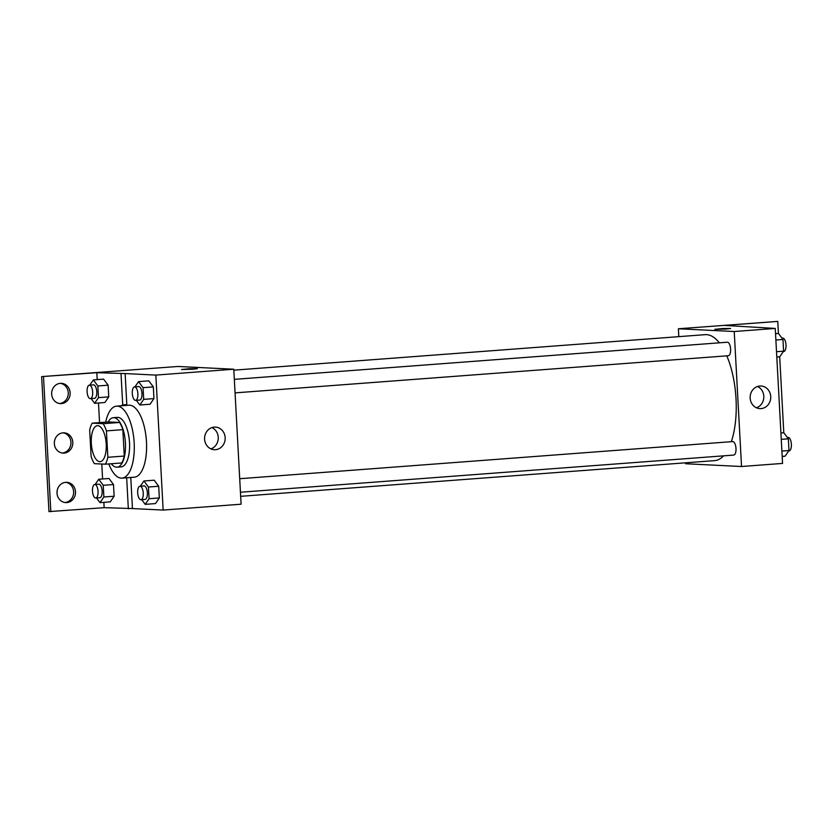 <?xml version="1.0" encoding="UTF-8"?>
<svg xmlns="http://www.w3.org/2000/svg" width="833" height="833" viewBox="0 0 833 833"><rect width="100%" height="100%" fill="white"/><g stroke="black" fill="none" stroke-linecap="round" stroke-linejoin="round"><path stroke-width="1.25" d="M99.741 461.669A18.045 7.403 85.7 0 1 91.349 443.77A18.045 7.403 85.7 0 1 97.409 425.684A18.045 7.403 85.7 0 1 106.155 443.114A18.045 7.403 85.7 0 1 100.127 461.669A18.045 7.403 85.7 0 1 99.741 461.669M107.863 457.286L106.426 430.89A24.23 9.944 85.7 0 0 103.136 423.695L92.213 423.154A24.23 9.944 85.7 0 0 89.672 430.057L91.109 456.463A24.23 9.944 85.7 0 0 94.4 463.658L105.322 464.189A24.23 9.944 85.7 0 0 107.863 457.286L124.263 456.057L122.836 429.651L106.426 430.89M124.263 456.057A24.23 9.944 85.7 0 1 121.733 462.961L105.322 464.189M122.836 429.651A24.23 9.944 85.7 0 0 119.535 422.466L108.613 421.925L92.213 423.154M111.31 463.742A24.813 10.183 -94.3 0 0 117.037 467.178A24.813 10.183 -94.3 0 0 125.335 441.677A24.813 10.183 -94.3 0 0 113.309 417.697A24.813 10.183 -94.3 0 0 108.165 421.956M113.309 417.697L117.411 417.385A24.813 10.183 85.7 0 1 129.427 441.365A24.813 10.183 85.7 0 1 121.139 466.876L117.037 467.178M119.535 422.466L103.136 423.695M105.676 422.144A36.09 14.817 85.7 0 1 116.568 406.14A36.09 14.817 85.7 0 1 134.051 441.021A36.09 14.817 85.7 0 1 121.993 478.121A36.09 14.817 85.7 0 1 121.222 478.132A36.09 14.817 85.7 0 1 108.821 463.929M116.568 406.14L128.876 405.213A36.09 14.817 85.7 0 1 146.358 440.095A36.09 14.817 85.7 0 1 134.29 477.194L121.993 478.121M125.231 405.494A37.173 15.254 -94.3 0 1 126.814 404.609L125.137 373.569L96.836 372.684L41.65 376.61L177.95 366.468L233.781 369.217L155.844 375.089L125.137 373.569M130.646 477.465A37.173 15.254 -94.3 0 0 130.771 477.528L126.668 477.83A37.173 15.254 85.7 0 1 126.543 477.778M233.781 369.217L241.091 504.204L163.153 510.077L132.447 508.557L130.771 477.528M163.153 510.077L155.844 375.089M141.714 499.665L145.202 504.361L155.459 503.58L159.332 497.947L158.697 486.253L154.188 480.204L143.932 480.974L140.35 486.201M136.331 400.319L139.819 405.005L150.075 404.234L153.949 398.591L153.314 386.908L148.805 380.848L138.549 381.629L134.967 386.845M132.447 508.557L104.146 507.672L48.96 511.597L41.65 376.61M214.268 427.121A11.318 10.308 -87.2 0 1 215.435 427.11A11.318 10.308 -87.2 0 1 225.17 438.918A11.318 10.308 -87.2 0 1 214.32 449.705A11.318 10.308 -87.2 0 1 204.574 438.543A11.318 10.308 -87.2 0 1 214.268 427.121M192.715 369.238L181.573 369.498L189.435 368.707L197.338 368.644L192.715 369.238M210.895 448.883A11.318 10.308 92.8 0 0 218.246 438.575A11.318 10.308 92.8 0 0 211.946 427.6M197.338 368.655L181.573 369.508M128.344 508.869L126.668 477.83M50.823 511.691L43.514 376.703M65.817 482.328A10.152 9.246 -87.2 0 1 73.627 492.824A10.152 9.246 -87.2 0 1 64.828 502.497M60.465 383.336A10.152 9.246 -87.2 0 1 68.264 393.832A10.152 9.246 -87.2 0 1 59.466 403.505M63.141 432.827A10.152 9.246 -87.2 0 1 70.94 443.323A10.152 9.246 -87.2 0 1 62.142 453.006M126.814 404.609L122.711 404.921L121.035 373.882M91.13 398.601L94.618 403.287L104.875 402.516L108.748 396.872L108.113 385.19L103.604 379.13L93.358 379.91L89.766 385.127M96.513 497.947L100.002 502.643L110.258 501.862L114.131 496.229L113.496 484.535L108.988 478.486L98.731 479.256L95.149 484.483M121.129 405.796A37.173 15.254 85.7 0 1 122.711 404.921M104.146 507.672L103.854 502.351M102.594 478.965L101.782 464.023M99.543 422.602L98.481 402.995M97.211 379.619L96.836 372.684M65.703 482.338A10.152 9.246 -87.2 0 1 66.755 482.317A10.152 9.246 -87.2 0 1 75.491 492.917A10.152 9.246 -87.2 0 1 65.755 502.591A10.152 9.246 -87.2 0 1 57.008 492.574A10.152 9.246 -87.2 0 1 65.703 482.338M60.351 383.347A10.152 9.246 -87.2 0 1 61.392 383.326A10.152 9.246 -87.2 0 1 70.128 393.926A10.152 9.246 -87.2 0 1 60.392 403.609A10.152 9.246 -87.2 0 1 51.646 393.582A10.152 9.246 -87.2 0 1 60.351 383.347M63.027 432.837A10.152 9.246 -87.2 0 1 64.079 432.827A10.152 9.246 -87.2 0 1 72.804 443.416A10.152 9.246 -87.2 0 1 63.079 453.1A10.152 9.246 -87.2 0 1 54.332 443.083A10.152 9.246 -87.2 0 1 63.027 432.837M233.834 370.164L705.218 334.658A63.152 25.927 85.7 0 1 719.348 342.832M726.793 355.837A63.152 25.927 85.7 0 1 731.301 441.688M723.565 455.838A63.152 25.927 85.7 0 1 714.704 460.618L240.664 496.322M733.571 455.078A6.768 2.78 -94.3 0 0 733.717 455.078A6.768 2.78 -94.3 0 0 735.987 448.289A6.768 2.78 -94.3 0 0 732.842 441.584A6.768 2.78 -94.3 0 0 732.696 441.584L239.717 478.715M234.333 379.359L727.313 342.228A6.768 2.78 85.7 0 1 730.593 348.767A6.768 2.78 85.7 0 1 728.334 355.722A6.768 2.78 85.7 0 1 728.188 355.722M685.653 462.804L685.705 463.752L741.537 466.511L734.227 331.524L678.385 328.764L678.812 336.647M741.537 466.511L782.562 463.419L775.252 328.431L724.439 325.411L777.772 321.403L678.385 328.764M782.187 456.609L785.071 456.161M759.831 386.033A11.318 10.308 -87.2 0 1 760.998 386.012A11.318 10.308 -87.2 0 1 770.733 397.82A11.318 10.308 -87.2 0 1 759.883 408.618A11.318 10.308 -87.2 0 1 750.137 397.456A11.318 10.308 -87.2 0 1 759.831 386.033M775.252 328.431L734.227 331.524M725.97 329.066L714.839 329.337L722.7 328.546L730.603 328.483L725.97 329.066M730.603 328.483L714.839 329.337M756.458 407.785A11.318 10.308 92.8 0 0 763.809 397.487A11.318 10.308 92.8 0 0 757.509 386.502M777.772 321.403L778.418 333.429M779.688 356.805L783.801 432.775M782.177 456.38L785.113 456.161L788.986 450.518L788.351 438.824L783.843 432.775L780.917 432.993M788.986 450.518L781.885 451.049M788.351 438.824L781.26 439.366M787.331 437.471L788.07 437.408A6.768 2.78 85.7 0 1 791.35 443.947A6.768 2.78 85.7 0 1 789.09 450.903A6.768 2.78 85.7 0 1 788.945 450.903M776.793 357.024L779.73 356.805L783.603 351.172L782.968 339.479L778.47 333.429L775.533 333.648M783.603 351.172L776.512 351.703M782.968 339.479L775.877 340.01M781.958 338.115L782.687 338.063A6.768 2.78 85.7 0 1 785.967 344.602A6.768 2.78 85.7 0 1 783.707 351.557A6.768 2.78 85.7 0 1 783.561 351.557M145.202 504.361L149.076 498.717L148.441 487.024L143.932 480.974M139.954 486.222A6.768 2.78 85.7 0 1 143.234 492.761A6.768 2.78 85.7 0 1 140.975 499.727A6.768 2.78 85.7 0 1 140.829 499.727A6.768 2.78 85.7 0 1 137.684 493.011A6.768 2.78 85.7 0 1 139.954 486.222L144.057 485.92A6.768 2.78 85.7 0 1 147.337 492.459A6.768 2.78 85.7 0 1 145.077 499.415A6.768 2.78 85.7 0 1 144.932 499.415M155.459 503.58L159.332 497.947L149.076 498.717M159.332 497.947L158.697 486.253L148.441 487.024M158.697 486.253L154.188 480.204M139.819 405.005L143.692 399.371L143.057 387.678L138.549 381.629M134.582 386.876A6.768 2.78 85.7 0 1 137.851 393.415A6.768 2.78 85.7 0 1 135.592 400.371A6.768 2.78 85.7 0 1 135.446 400.371A6.768 2.78 85.7 0 1 132.301 393.655A6.768 2.78 85.7 0 1 134.582 386.876L138.674 386.564A6.768 2.78 85.7 0 1 141.954 393.103A6.768 2.78 85.7 0 1 139.694 400.059A6.768 2.78 85.7 0 1 139.548 400.069M150.075 404.234L153.949 398.591L143.692 399.371M153.949 398.591L153.314 386.908L143.057 387.678M153.314 386.908L148.805 380.848M100.002 502.643L103.875 496.999L103.24 485.306L98.731 479.256M94.754 484.504A6.768 2.78 85.7 0 1 98.034 491.043A6.768 2.78 85.7 0 1 95.774 498.009A6.768 2.78 85.7 0 1 95.628 498.009A6.768 2.78 85.7 0 1 92.484 491.293A6.768 2.78 85.7 0 1 94.754 484.504L98.856 484.202A6.768 2.78 85.7 0 1 102.136 490.741A6.768 2.78 85.7 0 1 99.877 497.697A6.768 2.78 85.7 0 1 99.731 497.697M110.258 501.862L114.131 496.229L103.875 496.999M114.131 496.229L113.496 484.535L103.24 485.306M113.496 484.535L108.988 478.486M94.618 403.287L98.492 397.653L97.857 385.96L93.358 379.91M89.381 385.158A6.768 2.78 85.7 0 1 92.65 391.697A6.768 2.78 85.7 0 1 90.391 398.653A6.768 2.78 85.7 0 1 90.256 398.653A6.768 2.78 85.7 0 1 87.101 391.937A6.768 2.78 85.7 0 1 89.381 385.158L93.483 384.846A6.768 2.78 85.7 0 1 96.753 391.385A6.768 2.78 85.7 0 1 94.493 398.341A6.768 2.78 85.7 0 1 94.358 398.351M104.875 402.516L108.748 396.872L98.492 397.653M108.748 396.872L108.113 385.19L97.857 385.96M108.113 385.19L103.604 379.13M240.445 492.23L733.717 455.078M728.334 355.722L235.062 392.874M145.077 499.415L140.975 499.727M139.694 400.059L135.592 400.371M99.877 497.697L95.774 498.009M94.493 398.341L90.391 398.653"/></g></svg>
